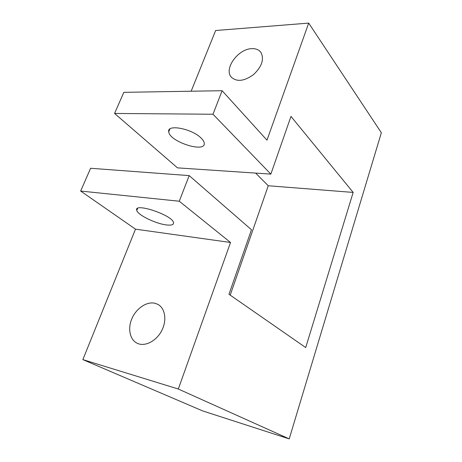 <?xml version="1.0" encoding="UTF-8"?>
<svg xmlns="http://www.w3.org/2000/svg" width="462" height="462" viewBox="0 0 462 462"><rect width="100%" height="100%" fill="white"/><g stroke="black" fill="none" stroke-linecap="round" stroke-linejoin="round"><path stroke-width="0.69" d="M154.753 303.222L157.657 304.267C165.021 307.94 167.146 319.895 161.919 330.266C156.785 340.685 145.542 346.795 137.826 343.537C130.013 340.396 127.431 328.938 131.861 318.722C136.192 308.472 146.564 301.38 154.753 303.222M82.86 359.621L202.668 410.92L289.212 438.9L178.315 389.021L82.86 359.621L135.499 229.158L80.648 191.054L90.61 168.272L189.189 175.606L179.256 201.218L80.648 191.054M178.315 389.021L230.526 242.481L135.499 229.158M289.212 438.9L381.352 132.75L308.697 23.1L215.638 30.521L191.153 91.222M251.744 48.66C255.879 48.475 258.957 49.746 260.972 52.477C264.356 59.332 261.839 66.742 253.419 74.694C244.075 81.329 236.677 82.109 231.231 77.044C223.695 68.757 238.138 48.862 251.744 48.66M308.697 23.1L266.984 140.165L222.118 90.708L123.816 92.336L114.582 113.456L212.994 114.241L222.118 90.708M201.132 138.098C191.961 128.603 166.707 123.862 168.745 131.814C169.375 141.811 206.185 153.511 204.233 143.029C204.025 141.557 202.991 139.911 201.132 138.098M189.189 175.606L251.461 229.741L228.967 294.271L305.711 347.563L353.164 192.423L290.968 116.401L270.853 174.11L177.5 167.868L114.582 113.456M270.853 174.11L212.994 114.241M353.164 192.423L268.26 185.753L255.625 173.088M230.209 295.137L268.26 185.753M166.332 224.919C171.552 225.531 173.943 224.728 173.498 222.517C172.118 214.876 133.189 202.113 136.787 210.435C137.815 215.026 155.734 223.729 166.332 224.919M230.526 242.481L179.256 201.218M137.607 208.42L136.787 210.435M169.866 129.054L168.745 131.814M231.231 77.044L231.658 77.541M157.657 304.267L158.755 304.908"/></g></svg>
